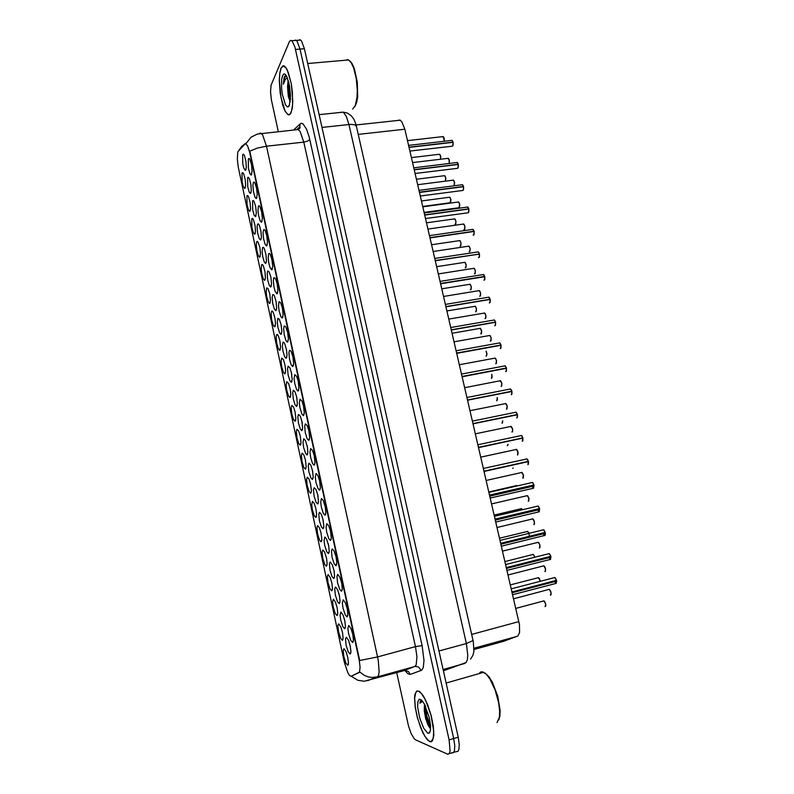 <?xml version="1.0" encoding="UTF-8"?>
<svg xmlns="http://www.w3.org/2000/svg" width="794" height="794" viewBox="0 0 794 794"><rect width="100%" height="100%" fill="white"/><g stroke="black" fill="none" stroke-linecap="round" stroke-linejoin="round"><path stroke-width="1.19" d="M294.773 374.669L296.658 376.386L298.207 381.299L298.961 388.117L298.068 391.035L296.559 389.497L294.723 383.601L294.108 378.549L294.773 374.669M289.512 350.243L290.981 351.097L292.917 356.754L293.661 363.543L292.718 366.57L291.269 365.042L289.473 359.216L288.877 352.794L289.512 350.243M284.272 325.937L285.761 326.741L287.646 332.319L288.381 339.088L287.458 342.214L286.009 340.715L284.252 334.949L283.666 328.547L284.272 325.937M268.709 253.693L269.384 253.405L270.218 254.318L271.995 259.717L272.699 266.417L271.737 269.871L269.92 267.33L268.749 262.844L268.183 257.921L268.709 253.693M263.578 229.843L264.253 229.496L265.087 230.389L266.824 235.739L267.518 242.428L266.595 245.981L265.226 244.562L263.628 239.034L263.062 232.692L263.578 229.843M258.457 206.103L259.132 205.696L259.975 206.579L261.673 211.869L262.367 218.548L261.405 222.221L260.095 220.811L258.526 215.343L257.981 210.45L258.457 206.103M253.375 182.471L254.04 182.005L254.884 182.878L256.551 188.109L257.236 194.778L256.313 198.56L254.993 197.17L253.455 191.751L252.899 185.439L253.375 182.471M279.061 301.74L280.55 302.484L282.406 308.003L283.13 314.752L282.178 317.987L280.778 316.498L279.061 310.801L278.486 305.829L279.061 301.74M273.88 277.662L275.379 278.347L277.185 283.805L277.9 290.525L276.937 293.869L275.091 291.299L273.89 286.773L273.315 280.401L273.88 277.662M300.053 399.213L301.938 400.99L303.526 405.962L304.291 412.811L303.397 415.629L301.869 414.061L299.993 408.096L299.368 403.024L300.053 399.213M305.372 423.877L307.238 425.703L308.866 430.735L309.65 437.623L308.767 440.342L307.209 438.754L305.283 432.71L304.668 426.219L305.372 423.877M310.702 448.65L312.568 450.526L314.226 455.637L315.029 462.555L314.186 465.175L312.578 463.567L310.613 457.443L309.958 452.312L310.702 448.65M316.072 473.542L317.918 475.467L319.625 480.648L320.429 487.605L319.595 490.136L317.977 488.509L315.952 482.295L315.297 477.134L316.072 473.542M321.451 498.563L323.297 500.528L325.361 507.306L325.868 512.775L325.004 515.227L323.396 513.569L321.332 507.267L320.657 502.066L321.451 498.563M326.87 523.703L328.696 525.707L330.483 531.027L331.326 538.074L330.473 540.436L328.845 538.749L326.731 532.367L326.036 527.127L326.87 523.703M332.309 548.952L334.115 550.986L335.931 556.356L336.815 562.261L335.961 565.775L334.294 564.008L332.14 557.517L331.475 550.917L332.309 548.952M337.778 574.34L340.06 577.516L341.757 583.342L342.333 588.88L341.489 591.232L339.753 589.346L337.579 582.756L336.914 576.196L337.778 574.34M343.266 599.837L345.529 603.033L347.266 608.889L347.881 614.447L347.028 616.829L345.231 614.804L343.028 608.115L342.343 602.904L343.266 599.837M348.794 625.474L351.037 628.679L352.804 634.555L353.449 640.153L352.645 642.544L350.74 640.391L348.516 633.602L347.832 628.401L348.794 625.474M248.304 158.949L248.979 158.413L249.812 159.276L251.45 164.457L252.135 171.117L251.172 175.027L249.912 173.648L248.403 168.278L248.304 158.949M293.284 390.291L295.09 391.968L296.628 396.821L297.403 403.57L296.559 406.389L295.07 404.861L293.254 399.025L292.649 392.683L293.284 390.291M288.113 366.223L289.919 367.84L291.428 372.644L292.182 379.363L291.309 382.281L289.879 380.773L288.103 375.006L287.497 368.684L288.113 366.223M282.962 342.264L283.815 342.333L284.778 343.832L286.525 349.985L287.001 355.265L286.118 358.283L284.699 356.794L282.962 351.097L282.376 346.174L282.962 342.264M277.84 318.424L279.26 319.158L281.096 324.617L281.83 331.287L280.927 334.403L279.557 332.934L277.86 327.297L277.275 322.394L277.84 318.424M262.606 247.559L263.36 247.311L264.422 248.85L266.03 254.765L266.447 261.067L265.573 263.439L264.263 262.02L262.675 256.561L262.119 251.718L262.606 247.559M267.667 271.072L269.097 271.697L270.863 277.027L271.578 283.657L270.665 286.981L269.335 285.542L267.707 280.024L267.141 273.771L267.667 271.072M247.589 177.667L248.333 177.231L249.385 178.729L250.904 184.486L251.321 190.798L250.438 193.478L249.197 192.108L247.698 186.798L247.589 177.667M252.571 200.852L253.217 200.445L254.011 201.289L255.678 206.45L256.373 213.04L255.42 216.693L254.199 215.303L252.671 209.944L252.571 200.852M257.584 224.156L258.437 223.918L259.39 225.377L260.968 231.233L261.375 237.535L260.501 240.006L259.221 238.607L257.663 233.198L257.097 226.975L257.584 224.156M272.739 294.693L273.593 294.643L274.555 296.132L276.233 302.157L276.64 308.449L275.806 310.633L274.436 309.184L272.769 303.606L272.193 297.333L272.739 294.693M298.484 414.468L300.281 416.195L301.859 421.118L302.633 427.897L301.789 430.626L300.301 429.078L298.435 423.162L297.819 416.8L298.484 414.468M303.705 438.754L305.492 440.541L307.407 446.992L307.903 452.332L307.06 454.972L305.551 453.404L303.645 447.409L303.01 442.387L303.705 438.754M308.945 463.17L310.722 464.996L312.379 470.048L313.193 476.896L312.37 479.437L310.821 477.839L308.876 471.775L308.241 465.363L308.945 463.17M314.216 487.685L315.982 489.561L317.679 494.682L318.503 501.56L317.709 504.021L316.121 502.404L314.136 496.26L313.481 489.809L314.216 487.685M319.516 512.329L321.262 514.234L322.999 519.425L323.843 526.353L323.029 528.735L321.451 527.087L319.416 520.854L318.751 514.383L319.516 512.329M324.835 537.081L326.572 539.017L328.676 545.815L329.212 551.254L328.379 553.557L326.8 551.89L324.716 545.557L324.031 540.396L324.835 537.081M330.185 561.954L332.378 565.01L334.036 570.727L334.602 576.196L333.758 578.518L332.14 576.722L330.026 570.3L329.371 563.829L330.185 561.954M335.554 586.945L337.738 590.021L339.425 595.768L340.021 601.247L339.217 603.589L337.5 601.673L335.366 595.153L334.721 588.721L335.554 586.945M340.954 612.055L343.107 615.151L344.834 620.918L345.469 626.426L344.685 628.779L342.879 626.744L340.725 620.124L340.05 615.003L340.954 612.055M346.373 637.294L348.516 640.391L350.273 646.187L350.938 651.725L350.164 654.107L348.298 651.934L346.115 645.214L345.489 638.852L346.373 637.294M242.627 154.582L243.48 154.145L244.413 155.564L245.902 161.271L246.329 167.594L245.396 170.382L243.808 168L242.756 163.763L242.627 154.582M246.894 195.8L247.708 195.483L248.621 196.872L250.14 202.569L250.567 208.792L249.723 211.353L248.502 209.993L247.023 204.743L246.894 195.8M251.797 218.668L252.621 218.419L253.534 219.819L255.073 225.556L255.499 231.779L254.666 234.24L253.425 232.87L251.906 227.56L251.797 218.668M256.73 241.644L257.335 241.326L258.1 242.15L259.787 247.301L260.501 253.822L259.628 257.236L258.368 255.847L256.819 250.497L256.254 244.363L256.73 241.644M261.673 264.72L262.496 264.581L263.409 266L265.017 271.846L265.444 278.069L264.61 280.342L263.33 278.932L261.752 273.523L261.196 268.759L261.673 264.72M266.645 287.894L268.005 288.52L269.762 293.79L270.496 300.34L269.652 303.546L268.322 302.127L266.715 296.668L266.149 291.874L266.645 287.894M271.637 311.188L272.451 311.169L273.374 312.598L275.052 318.563L275.528 323.763L274.684 326.87L273.334 325.431L271.687 319.913L271.111 313.739L271.637 311.188M276.659 334.582L277.463 334.611L278.396 336.051L279.835 340.695L280.58 347.286L279.736 350.303L278.376 348.844L276.689 343.256L276.104 337.073L276.659 334.582M281.701 358.074L283.428 359.613L285.175 365.706L285.661 370.927L284.818 373.845L283.438 372.366L281.721 366.719L281.126 361.866L281.701 358.074M286.763 381.686L288.49 383.274L290.276 389.437L290.763 394.668L289.979 397.486L288.52 395.998L286.763 390.291L286.168 385.408L286.763 381.686M291.845 405.406L293.572 407.044L295.1 411.848L295.884 418.527L295.09 421.257L293.631 419.738L291.835 413.962L291.229 407.719L291.845 405.406M296.956 429.226L298.673 430.924L300.241 435.787L301.035 442.496L300.251 445.136L298.772 443.598L296.936 437.752L296.311 431.479L296.956 429.226M302.087 453.166L303.794 454.902L305.402 459.835L306.216 466.574L305.452 469.125L303.933 467.577L302.057 461.642L301.422 455.349L302.087 453.166M307.248 477.214L308.945 478.99L310.583 483.993L311.417 490.771L310.623 493.243L309.124 491.655L307.199 485.65L306.553 479.328L307.248 477.214M312.429 501.371L314.116 503.188L315.794 508.249L316.627 513.926L315.883 517.46L314.335 515.862L312.37 509.768L311.705 504.746L312.429 501.371M317.64 525.648L319.307 527.494L321.024 532.635L321.888 539.493L321.104 541.806L319.575 540.178L317.56 534.005L316.895 527.623L317.64 525.648M322.87 550.034L324.518 551.899L326.602 558.599L327.158 563.978L326.374 566.261L324.806 564.564L322.761 558.291L322.096 551.919L322.87 550.034M328.121 574.528L330.225 577.496L331.872 583.133L332.458 588.543L331.664 590.845L330.056 589.019L327.982 582.657L327.327 576.325L328.121 574.528M333.401 599.152L335.485 602.13L337.162 607.787L337.787 613.216L337.023 615.539L335.316 613.593L333.232 607.142L332.557 602.11L333.401 599.152M338.701 623.876L340.775 626.873L342.482 632.56L343.137 638.009L342.393 640.351L340.616 638.287L338.502 631.736L337.867 625.474L338.701 623.876M344.03 648.728L346.075 651.725L347.822 657.442L348.506 662.93L347.742 665.293L345.926 663.089L343.792 656.449L343.167 650.217L344.03 648.728M242.011 173.042L242.726 172.596L243.738 174.035L245.217 179.682L245.654 185.905L244.77 188.575L243.202 186.213L242.15 182.015L242.011 173.042M351.037 676.19L349.489 675.446L347.722 672.558L344.378 662.613L238.289 167.296L237.307 159.078L237.773 151.902L245.366 143.476L247.569 145.669L249.663 152.458L359.245 660.648L360.079 667.248L359.503 672.091L351.534 676.051M398.092 120.261L399.948 120.063L401.754 121.641L404.831 129.273L519.455 624.689L519.594 632.51L517.877 636.004L503.465 641.334L474.068 649.472M349.777 644.152L350.283 646.237M344.328 618.804L344.864 621.067M338.919 593.604L339.465 595.986M333.53 568.554L334.085 571.015M328.18 543.632L328.736 546.133M322.86 518.849L323.396 521.36M317.56 494.205L318.076 496.687M312.29 469.681L312.786 472.102M307.05 445.305L307.516 447.627M301.839 421.058L302.266 423.242M281.294 325.6L281.433 326.433M286.376 349.181L286.624 350.581M291.497 372.982L291.815 374.728M296.658 396.95L297.035 398.945M352.119 631.806L352.933 635.19M346.591 606.11L347.405 609.584M341.083 580.543L341.896 584.086M335.614 555.125L336.418 558.688M330.175 529.836L330.959 533.419M324.766 504.676L325.52 508.249M319.377 479.655L320.111 483.189M314.017 454.764L314.722 458.237M308.687 430.011L309.352 433.395M303.387 405.377L304.013 408.652M277.285 284.282L277.632 286.416M282.446 308.221L282.863 310.692M267.052 237.019L267.201 237.952M272.144 260.521L272.411 262.199M287.646 332.299L288.113 335.038M292.867 356.526L293.393 359.483M298.117 380.882L298.693 384.018M429.623 741.646L431.202 741.814L432.472 740.782L433.802 735.353L433.316 726.302L431.112 715.344L427.599 704.596L423.46 696.11L419.49 691.415L416.88 690.949L414.905 694.591L414.547 697.956L415.143 706.988L417.366 717.677L422.835 732.723L426.974 739.432L429.623 741.646M290.922 113.016L292.261 108.222L292.817 101.106L291.319 83.668L287.15 69.604L284.718 66.249L283.24 65.723L280.997 68.036L279.746 73.137L279.289 80.392L280.203 93.235L282.733 105.235L284.996 111.12L288.242 114.852L289.562 114.693L290.922 113.016M449.374 753.506L453.473 752.613L454.505 750.638L454.764 745.497L453.702 738.489L300.003 49.109L297.125 41.338L295.676 40.077L294.346 40.544M259.092 133.69L260.65 132.995L262.566 134.841L266.496 146.205L257.355 148.051L249.832 151.158L359.702 660.469L377.557 656.926L378.381 661.204L379.155 671.972L378.549 675.317L377.339 676.865L372.088 677.481L368.128 676.875L364.386 675.396L360 672.171L351.752 675.992M396.702 672.657L408.483 726.034L411.094 733.477L414.021 738.559L415.47 739.79L447.935 754.3L449.344 753.556L450.138 750.995L449.126 739.879L294.832 46.806L292.083 41L290.783 40.395L289.532 41.417L271.052 85.266L270.605 91.677L271.33 99.637L278.247 131.655M288.877 82.794L289.195 88.581M425.147 705.538L425.554 708.208M453.88 752.176L457.93 751.293L458.982 749.318L459.25 744.186L458.198 737.189L304.4 48.762L301.512 41L300.043 39.75L298.703 40.206M451.736 752.781L453.612 752.494M296.162 40.395L294.296 40.544M409.267 148.448L409.029 147.396M452.997 142.057L452.044 140.369L453.056 142.086L409.059 147.148L408.761 146.235L409.029 147.148M409.883 151.078L452.401 146.185L453.116 145.044L453.056 142.295L452.838 145.808M414.478 170.928L414.23 169.866M457.513 162.681L458.287 164.229L414.269 169.618L413.962 168.695L414.23 169.618M415.064 173.479L457.582 168.288L458.386 166.919L458.287 164.447L458.078 167.891M419.381 192.108L419.192 191.275M419.708 193.498L419.46 192.436M420.274 195.979L462.872 190.481L463.636 189.161L463.537 186.699L463.349 190.084M418.964 190.322L462.475 184.684L463.537 186.481L462.723 184.873L461.89 184.754M425.515 218.578L468.142 212.772L468.907 211.492L468.817 209.05L424.8 215.105L424.959 216.186L424.711 215.114M467.984 207.184L468.817 208.832L424.74 214.856L424.433 213.914L424.711 214.856M468.817 209.05L468.629 212.365M424.8 215.105L424.959 216.196M430.239 238.964L429.991 237.892M473.164 235.113L474.157 234.18L474.137 231.491L473.949 234.746M429.703 236.681L429.941 237.714M473.254 229.585L474.107 231.272L473.254 229.585L472.38 229.476M418.478 691.127L416.959 691.207L415.778 692.457L414.647 698.134L415.232 707.077L417.436 717.667L420.86 728.038L424.909 736.326L428.849 740.991L431.132 741.546L433.256 738.36L433.683 731.026L431.033 715.344L425.534 700.119L421.435 693.45L418.478 691.127M497.004 722.639L499.426 717.161L499.615 710.709L498.602 702.789L495.128 690.105L490.097 679.247L486.365 674.205L482.037 671.684L480.41 672.151L479.119 673.63M424.592 704.417L424.353 706.094L424.711 704.655M427.777 733.299L429.633 732.733L430.457 730.043L430.507 725.656L429.117 717.101L424.125 703.563L421.356 699.832L419.182 699.196L417.823 701.767L417.694 707.136L419.748 718.044L423.659 728.217L427.777 733.299M421.822 700.288L420.562 700.923L419.837 703.147L422.696 701.33M424.353 706.094L424.294 711.077L425.673 718.679L428.045 725.25L430.378 728.555M498.791 719.89L499.932 715.999L500.131 710.382L497.699 696.11L492.389 682.254L488.925 676.667L485.035 672.994M419.837 703.147L421.584 700.268M430.576 727.373L427.093 717.796L425.475 706.253M428.045 725.25L429.276 726.51L425.892 716.079L424.74 704.725M281.056 68.264L279.806 73.316L279.359 80.502L280.947 97.424L285.006 110.912L287.388 114.157L289.016 114.644L290.455 113.512L291.626 110.743L292.579 104.758L292.42 92.521L291.259 83.737L288.311 72.522L285.929 67.788L283.26 65.981L281.056 68.264M352.615 109.046L355.325 105.473L357.032 97.235L357.27 90L356.178 78.298L353.598 67.917L351.137 62.607L348.189 59.629L345.301 60.205M354.71 106.882L356.704 102.327L357.647 96.63L357.35 82.189L354.342 68.512L352.159 63.699L350.015 61.078M288.162 80.144L287.547 86.705L288.46 81.167M286.237 75.579L285.016 75.887L284.153 77.405L283.349 84.174L285.145 79.608L287.309 77.752M289.294 105.612L290.544 96.312L289.512 85.821L287.071 77.187L285.453 74.537L284.034 73.882L282.624 75.38L281.701 79.241L281.602 87.995L282.396 94.486L285.433 104.669L287.229 106.793L288.351 106.783L289.294 105.612M287.547 86.705L288.282 96.421L290.257 101.84M283.349 84.174L284.331 78.497L286.048 75.549M290.485 99.399L289.254 84.482M290.306 101.503L288.669 92.382L288.718 82.159M478.524 257.613L479.477 256.72L479.437 254.05L435.37 260.75L435.529 261.841L435.281 260.769M479.139 254.09L435.32 260.501L435.003 259.549L435.281 260.511M479.437 254.05L479.278 257.226M435.38 260.75L435.539 261.841M440.531 283.418L440.333 282.545M483.903 280.222L484.816 279.349L484.787 276.699L440.7 283.736L440.859 284.818L440.61 283.746M484.787 276.699L484.638 279.806M440.7 283.736L440.859 284.828M483.864 274.674L484.787 276.461L483.874 274.684L482.96 274.575M446.198 307.903L446.039 306.821L446.208 307.913M489.193 297.373L490.156 299.209L445.98 306.573L445.662 305.591L445.95 306.573M489.312 302.921L490.186 302.087L490.156 299.447L490.027 302.494M451.25 329.689L451.042 328.795M451.568 331.078L451.329 330.026M494.751 325.729L495.575 324.915L495.555 322.295L495.426 325.282M494.553 320.161L495.545 322.056L494.583 320.19L493.63 320.091M456.967 354.372L456.719 353.32M499.942 343.058L500.974 345.013L456.758 353.052L456.431 352.06L456.719 353.052M500.21 348.626L501.044 347.623L500.974 345.251L500.865 348.169M462.058 376.386L461.85 375.473M462.386 377.765L462.138 376.723M505.699 371.632L506.483 370.669L506.413 368.307L506.314 371.165M505.341 366.054L506.413 368.069L505.5 366.213L504.398 365.994M467.825 401.278L467.587 400.226L511.177 391.611L511.882 391.224L511.346 389.943L509.817 389.11M511.822 391.224L467.616 399.958L467.289 398.945L467.587 399.968M511.207 394.737L511.951 393.824L511.882 391.472L511.802 394.271M516.735 417.952L517.49 416.84L517.38 414.736L473.145 423.827L473.303 424.909L473.125 423.827L473.303 424.919M516.229 412.354L517.38 414.488L473.085 423.569L472.758 422.547L473.055 423.579M517.38 414.736L517.301 417.475M522.303 441.266L522.899 438.109L478.554 447.568L478.792 448.62M522.899 438.109L522.829 440.779M478.246 446.258L478.584 447.29L478.246 446.268L478.584 447.29L522.839 437.861L521.777 435.727L520.735 435.628M521.708 435.658L522.839 437.861M527.911 464.679L528.437 461.592L484.132 471.388L484.31 472.45M528.437 461.592L528.387 464.202M483.764 470.088L484.102 471.13L483.764 470.088M527.206 459.071L528.377 461.334L527.405 459.269L526.224 459.051M531.613 485.72L533.459 488.221L534.015 485.174L489.69 495.327L489.858 496.389M534.015 485.174L533.558 488.181L490.235 498.027M489.312 494.017L489.65 495.069L489.312 494.017L489.65 495.069L533.945 484.916L532.824 482.673L531.742 482.573M532.506 485.521L533.092 486.246M532.724 482.583L533.945 484.916M495.426 520.447L495.188 519.405M537.21 509.43L539.017 511.872L539.662 508.845L539.235 511.713L537.34 509.401M494.88 518.055L495.218 519.117L494.88 518.065L495.218 519.117L539.543 508.607L538.382 506.294L537.29 506.205M538.104 509.222L538.669 509.877M538.282 506.205L539.543 508.607M501.024 544.615L500.786 543.572M543.85 529.935L545.22 532.397L500.816 543.285L500.468 542.213L500.776 543.294M545.22 532.665L545.339 534.789L544.624 535.622L545.319 534.719L545.22 532.665L500.776 543.543M543.741 533.032L544.277 533.628M506.324 567.502L506.096 566.499M506.651 568.891L506.413 567.849M548.495 557.18L550.411 559.452L550.927 556.554L550.47 559.333L548.624 557.14M549.398 556.951L549.905 557.477M549.448 553.765L550.818 556.316L549.577 553.875L548.456 553.775M512.299 593.297L512.15 592.215L512.309 593.307M511.733 590.855L512.051 591.957M554.182 581.208L556.068 583.431L556.594 580.563L556.128 583.312L554.311 581.178M555.085 580.97L555.552 581.436M512.09 591.947L511.743 590.865L512.09 591.947L556.475 580.335L555.343 577.972L554.083 577.724M555.066 577.704L556.475 580.335M474.117 231.501L430.07 237.872M446.198 307.883L445.95 306.831M506.413 368.307L462.227 376.703M512.299 593.277L512.061 592.235M403.918 670.662L414.756 666.503L416.135 664.925L416.949 656.747L415.47 646.653L422.12 645.611L424.036 660.449L423.311 667.317L421.793 670.027L421.118 670.424L418.666 667.079L415.322 666.384L377.339 676.865L367.662 680.706M421.118 670.424L410.339 674.374L408.444 671.476L404.732 670.464L364.128 681.242L357.796 680.289L351.176 676.151M239.222 149.877L241.674 146.463L244.919 143.833M245.624 143.436L246.229 143.128M297.651 129.065L299.735 127.02L300.172 123.924L301.452 123.318L302.861 123.755L306.593 129.174L309.263 137.233L422.12 645.611M410.339 674.374L407.828 673.759L404.88 670.444M309.829 139.605L307.615 141.124L303.824 142.076L415.47 646.653L377.557 656.926L266.496 146.205L303.824 142.076L300.122 131.496L297.958 129.174L295.854 129.779M444.104 670.513L466.147 662.533L467.348 659.735L467.805 655.348L466.376 643.507L438.943 651.02M473.075 640.54L466.376 643.507L349.003 124.519L346.422 116.52L343.336 112.172L347.425 113.085L351.375 115.825L354.005 119.477L355.99 124.598L356.357 126.057L354.531 124.757L350.611 124.4L321.967 127.407M340.646 112.212L342.7 112.232M356.427 126.325L473.343 641.76L473.889 651.616L472.847 655.556L470.554 659.129M445.226 670.146L444.293 670.464M440.581 159.227L440.571 155.902L439.142 154.304M439.886 154.433L440.759 156.607L440.601 159.217L440.73 156.378L439.648 154.244L411.391 157.619M443.449 136.767L444.223 141.272L444.084 138.057L442.675 136.628M408.563 145.381L451.488 140.429M452.302 140.578L453.046 142.057M408.989 147.247L408.761 146.255M445.345 181.141L445.692 177.737L445.067 176.079L444.144 175.752M444.898 175.871L445.831 178.332L445.484 180.943M422.696 206.42L450.198 202.798L450.744 199.294L450.109 197.617L449.156 197.289M449.93 197.398L450.883 199.84L450.555 202.45M454.922 224.374L455.766 223.799L455.905 221.457L455.17 219.233L454.198 218.906M454.982 219.015L455.954 221.447L455.647 224.057M460.054 246.09L460.857 245.535L461.006 243.192L460.252 240.949L459.279 240.612M460.063 240.731L461.056 243.143L460.758 245.753M458.227 164.209L457.493 162.661L456.679 162.542M414.19 169.708L413.962 168.715M462.733 184.883L463.527 186.461M468.758 208.802L467.974 207.174L467.12 207.065M424.671 214.946L424.443 213.943M448.55 158.482L449.454 160.795L449.196 163.465L449.146 159.624L447.756 158.353M454.099 185.647L454.476 182.203L453.831 180.506L452.858 180.178M453.662 180.298L454.615 182.789L454.257 185.429M424.075 212.385L459.061 207.691L459.637 204.137L458.982 202.42L457.989 202.093M458.803 202.212L459.776 204.673L459.438 207.323M463.885 229.655L464.748 229.069L464.907 226.687L464.143 224.434L463.14 224.097M463.964 224.206L464.956 226.667L464.639 229.307M424.592 705.032L426.805 715.851L430.537 726.153M288.411 81.335L288.917 90.377L290.485 99.24M284.272 77.048L284.063 81.822M465.205 267.906L465.979 267.36L466.128 265.017L465.353 262.754L464.391 262.397M465.155 262.526L466.167 264.938L465.899 267.538M470.385 289.8L471.13 289.274L471.279 286.942L470.475 284.659L469.522 284.282M470.276 284.421L471.308 286.823L471.05 289.423M475.596 311.794L476.4 310.93L476.44 308.955L475.626 306.653L474.673 306.256M475.408 306.415L476.469 308.797L476.231 311.407M480.817 333.887L481.69 331.614L480.32 328.319L481.621 330.701L481.194 333.798M480.569 328.488L481.65 330.87L481.432 333.48M469.125 251.758L469.949 251.192L470.117 248.81L469.333 246.527L468.331 246.17M469.145 246.309L470.157 248.75L469.859 251.39M474.395 273.95L475.179 273.404L475.348 271.032L474.544 268.729L473.552 268.352M474.346 268.501L475.378 270.933L475.1 273.573M479.685 296.251L480.439 295.715L480.598 293.343L479.774 291.021L478.792 290.624M479.566 290.783L480.628 293.204L480.37 295.844M485.005 318.642L485.829 317.769L485.878 315.764L485.035 313.412L484.052 313.005M484.816 313.164L485.898 315.585L485.66 318.225M479.377 253.802L478.554 252.085L477.651 251.976M478.544 252.085L479.427 253.802L478.276 251.887L434.755 258.477M435.241 260.581L435.003 259.569M490.097 299.199L489.312 297.492L488.28 297.284M445.91 306.633L445.672 305.611M486.067 356.069L486.911 354.452L486.166 351.206L486.93 353.568L486.662 355.662M491.347 378.351L492.121 377.13L491.754 374.292M491.665 378.252L491.794 374.292L491.913 377.924M496.637 400.732L497.332 399.829L497.243 397.516M496.935 400.623L497.292 397.506L497.183 400.295M501.957 423.202L502.662 420.86M502.225 423.093L502.711 420.85L502.473 422.765M507.306 445.771L507.991 444.332L507.793 445.335M512.696 468.43L513.142 467.964M490.345 341.132L491.129 340.289L491.178 338.274L490.315 335.902L489.332 335.475M490.087 335.654L491.188 338.055L490.98 340.705M495.714 363.721L496.458 362.898L496.498 360.883L495.615 358.491L494.642 358.044M495.377 358.233L496.508 360.625L496.319 363.275M501.103 386.4L501.808 385.616L501.739 383.026L499.972 380.713M500.686 380.902L501.848 383.303L501.679 385.953M506.512 409.188L507.217 406.399L506.522 404.325L505.331 403.481M506.026 403.68L507.207 406.071L507.068 408.731M511.951 432.075L512.656 430.924L512.487 428.74L510.711 426.348M511.386 426.557L512.587 428.949L512.477 431.618M517.46 455.051L517.906 451.746L516.11 449.325M516.765 449.533L517.996 451.925L517.906 454.605M500.915 345.003L500.081 343.207L498.999 342.988M456.669 353.112L456.431 352.079M510.78 389.159L511.872 391.214L510.502 388.971L466.961 397.536M467.537 400.007L467.289 398.965M517.321 414.488L516.408 412.533L515.266 412.314M473.006 423.619L472.758 422.567M488.846 492.022L516.705 485.541M494.186 515.088L521.727 508.597M529.419 536.327L528.774 532.536L527.087 531.563M534.729 557.1L533.647 554.837L532.466 554.619M540.287 581.188L539.315 578.389L537.866 577.784M538.769 577.764L540.327 581.178L538.521 577.615L510.363 584.92M545.091 606.616L545.766 605.683L545.528 603.42L544.525 601.356L543.294 601.048M544.198 601.018L545.577 603.41L545.657 606.14M522.899 478.157L523.345 474.862L521.539 472.4M522.174 472.619L523.425 475.001L523.365 477.69M528.347 501.351L528.804 498.066L527.613 495.803L526.66 495.784M527.603 495.793L528.883 498.185L528.844 500.885M533.836 524.665L534.491 523.623L534.293 521.39L533.35 519.385L532.109 519.077M533.052 519.077L534.362 521.469L534.352 524.179M539.344 548.078L540.009 547.066L539.801 544.803L538.838 542.778L537.578 542.471M538.521 542.461L539.86 544.853L539.88 547.582M544.873 571.591L545.557 570.608L545.141 567.73L544.059 565.973L543.076 565.973M544.019 565.953L545.389 568.355L545.438 571.094M550.431 595.212L551.165 593.753L550.689 591.351L549.587 589.575L548.604 589.575M549.547 589.545L550.947 591.957L551.016 594.716M528.377 461.334L484.102 471.13L483.774 470.108M534.054 485.164L533.528 488.102L531.742 485.69M545.16 532.407L543.969 530.035L542.858 529.935M542.838 533.25L544.327 535.553L501.381 546.133M545.27 532.655L544.843 535.464L542.967 533.221M500.816 543.285L500.478 542.233M246.1 143.377L251.132 137.183L257.286 134.097L298.484 129.501L299.983 127.983L299.834 126.812L297.145 129.263M407.461 140.637L443.201 136.568L444.223 138.404L444.273 141.263M452.769 145.947L453.116 142.305M416.403 179.245L444.66 175.682L445.811 178.144L445.404 181.101M421.435 200.971L449.692 197.22L450.853 199.552L450.446 202.629M426.487 222.786L454.744 218.836L455.945 221.288L455.518 224.255M431.559 244.701L459.815 240.542L461.026 242.904L460.609 245.981M457.979 168.06L458.346 164.457M413.753 167.802L457.245 162.472L458.088 164.467M463.22 190.272L463.597 186.709M468.49 212.584L468.877 209.05M424.204 212.941L467.716 206.986L468.569 209.08M473.77 234.994L474.177 231.501M429.465 235.659L472.986 229.387L473.849 231.54M412.552 162.611L448.292 158.294L449.315 160.011L449.235 163.455M417.664 184.674L453.414 180.109L454.585 182.491L454.158 185.607M422.795 206.837L458.545 202.013L459.746 204.425L459.309 207.522M427.946 229.099L463.706 224.017L464.927 226.459L464.49 229.535M436.66 266.705L464.917 262.348L466.147 264.73L465.721 267.786M441.782 288.798L470.028 284.242L471.289 286.654L470.852 289.701M446.923 310.99L475.169 306.236L476.44 308.598L476.013 311.695M433.127 251.45L468.887 246.12L470.137 248.562L469.691 251.638M438.328 273.9L474.087 268.312L475.358 270.724L474.911 273.841M443.548 296.46L479.318 290.594L480.608 293.016L480.152 296.142M448.799 319.109L484.558 312.985L485.878 315.426L485.422 318.543M479.08 257.504L479.497 254.05M484.419 280.113L484.846 276.699M440.065 281.394L483.586 274.476L484.449 276.749M489.779 302.822L490.216 299.447M445.394 304.42L488.925 297.174L489.779 299.507M486.206 351.196L486.96 353.906L486.414 355.97M508.051 444.322L507.545 445.662M454.069 341.857L489.829 335.465L491.168 337.867L490.722 341.033M459.359 364.704L495.119 358.054L496.478 360.426L496.061 363.612M464.669 387.651L500.428 380.733L501.798 383.045L501.421 386.291M470.008 410.697L505.768 403.511L507.297 406.578L506.81 409.079M475.378 433.852L511.128 426.388L512.696 429.524L512.219 431.966M480.757 457.106L516.507 449.364L518.115 452.53L517.658 454.952M495.158 325.629L495.615 322.295M450.754 327.545L494.285 319.972L495.456 321.699L495.119 322.374M500.587 348.526L501.034 345.251M456.133 350.769L499.664 342.869L500.875 344.656L500.458 345.35M506.046 371.523L506.473 368.307M461.532 374.103L505.073 365.865L506.324 367.711L505.808 368.426M511.534 394.628L511.941 391.462M517.033 417.833L517.44 414.726M472.42 421.078L515.961 412.175L517.38 414.478L473.045 423.788M522.571 441.146L522.958 438.099L478.544 447.558M477.889 444.729L521.43 435.479L522.899 437.851L478.524 447.469M515.802 608.393L543.95 600.869L545.756 604.115L545.121 606.606M486.166 480.459L521.916 472.45L523.534 475.507L523.117 478.048M491.605 503.922L527.345 495.625L528.993 498.652L528.596 501.242M497.064 527.484L532.794 518.909L534.471 521.916L534.104 524.536M502.542 551.155L538.272 542.302L539.831 544.704L539.642 547.949M508.051 574.935L543.771 565.794L545.547 568.98L545.19 571.462M513.579 598.815L549.289 589.386L551.056 592.374L550.778 595.083M528.129 464.569L528.566 461.9L527.712 461.681L484.062 471.348M483.397 468.48L526.938 458.892L528.437 461.324M488.925 492.349L532.456 482.415L534.005 484.906L489.57 495.158M495.793 522.025L539.136 511.832L539.662 508.845L495.148 519.246M494.473 516.318L538.004 506.036L539.602 508.597M500.051 540.396L543.582 529.757L545.22 532.397M506.989 570.35L550.5 559.413L550.927 556.554L506.354 567.591M505.649 564.584L549.18 553.597L550.867 556.296M512.626 594.696L556.098 583.411L556.693 581.158L555.86 580.493M511.276 588.88L554.798 577.536L556.534 580.315M409.118 147.386L453.056 142.295M414.319 169.856L458.287 164.447M463.478 186.461L419.401 192.198M419.55 192.426L463.537 186.699M474.058 231.252L430.02 237.624M484.727 276.451L440.551 283.498M446.049 306.821L490.156 299.447M495.496 322.046L451.27 329.768M451.419 330.006L495.555 322.295M456.808 353.3L500.974 345.251M506.354 368.059L462.078 376.465M467.676 400.216L511.882 391.472M528.427 461.334L484.032 471.259M534.054 485.154L489.59 495.238M495.188 519.385L539.602 508.865M539.592 508.597L495.128 519.157M545.27 532.645L500.736 543.364M550.808 556.316L506.344 567.581M506.403 567.819L550.867 556.574M512.051 592.205L556.544 580.593M249.663 152.458L250.16 152.398M358.948 659.199L359.454 659.06M358.967 672.647L359.702 672.449M474.078 648.241L517.37 636.272M471.696 634.456L518.869 621.642M358.253 134.404L404.831 129.273M298.137 129.263L300.142 127.437M293.542 130.027L300.172 123.924M449.126 739.879L453.702 738.489M295.517 49.476L304.4 48.762M458.198 737.189L453.711 738.539M464.996 663.387L443.082 669.531M336.706 564.534L335.961 565.765M342.234 589.992L341.489 591.232M347.782 615.568L347.057 616.819M353.36 641.284L352.645 642.544M329.093 552.396L328.379 553.557M334.492 577.337L333.788 578.508M339.921 602.408L339.227 603.579M345.37 627.597L344.685 628.779M350.849 652.906L350.174 654.097M327.049 565.159L326.374 566.261M332.349 589.724L331.684 590.835M337.688 614.407L337.023 615.529M343.038 639.22L342.393 640.351M348.427 664.151L347.782 665.283M319.932 489.878L319.158 490.047M356.089 124.966L400.275 120.222M245.396 187.721L244.77 188.575M321.759 540.704L321.084 541.806M316.508 516.378L315.823 517.47M311.268 492.171L310.583 493.243M306.057 468.073L305.372 469.135M300.876 444.094L300.192 445.146M295.715 420.234L295.031 421.267M290.574 396.484L289.889 397.496M285.463 372.843L284.778 373.845M280.371 349.32L279.696 350.303M275.31 325.907L274.635 326.87M270.258 302.603L269.593 303.556M265.246 279.419L264.581 280.342M260.243 256.333L259.588 257.236M255.271 233.357L254.626 234.24M250.318 210.489L249.683 211.353M246.051 169.499L245.396 170.382M323.714 527.583L322.999 528.735M318.364 502.89L317.65 504.031M313.044 478.316L312.32 479.437M307.744 453.86L307.02 454.972M302.464 429.534L301.74 430.626M276.461 309.63L275.756 310.633M261.147 239.063L260.462 240.006M256.095 215.77L255.42 216.693M251.063 192.575L250.398 193.478M271.33 285.999L270.635 286.981M266.228 262.477L265.533 263.439M281.612 333.381L280.897 334.403M286.793 357.24L286.068 358.283M291.993 381.219L291.269 382.281M297.214 405.317L296.49 406.399M251.817 174.094L251.132 175.027M331.207 539.215L330.453 540.436M325.738 514.016L324.974 515.227M320.29 488.945L319.525 490.146M314.871 464.004L314.106 465.185M309.471 439.181L308.717 440.342M304.112 414.488L303.348 415.629M277.652 292.827L276.908 293.869M282.892 316.915L282.148 317.987M256.938 197.617L256.234 198.569M262.08 221.248L261.365 222.221M267.241 244.989L266.526 245.991M272.431 268.848L271.707 269.871M288.162 341.132L287.408 342.214M293.452 365.458L292.688 366.57M298.762 389.914L298.008 391.045M291.795 40.742L300.628 40.057M343.336 112.172L319.119 114.664M430.408 730.391L428.959 733.328M489.233 677.084L488.29 676.508M483.923 672.26L446.099 683.039M289.612 104.838L288.073 106.902M352.159 63.699L351.315 62.905M348.705 59.907L307.685 63.48M480.32 328.319L452.084 333.282M527.742 531.404L499.555 538.263M533.121 554.46L504.944 561.537M532.963 486.226L489.838 496.121M538.55 509.857L495.406 520.11M544.168 533.598L500.994 544.208M549.805 557.457L506.602 568.415M555.463 581.416L512.249 592.741"/></g></svg>
